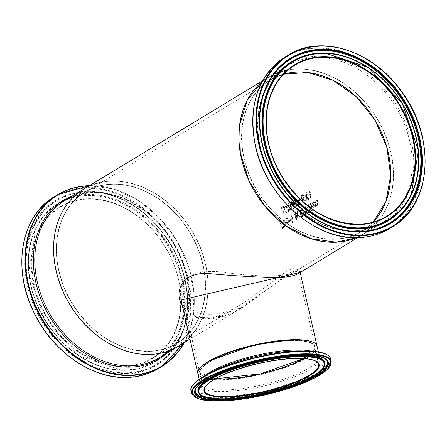 <?xml version="1.0" encoding="UTF-8"?>
<svg xmlns="http://www.w3.org/2000/svg" width="447" height="447" viewBox="0 0 447 447"><rect width="100%" height="100%" fill="white"/><g stroke="black" fill="none" stroke-linecap="round" stroke-linejoin="round"><path stroke-width="0.34" stroke-dasharray="2.23 1.68" d="M306.53 196.417L306.692 191.987L306.066 192.366L305.96 195.842L304.044 193.59L303.457 193.948L305.877 196.758L305.586 201.128L306.212 200.748L306.435 197.328L308.195 199.546L308.782 199.189L306.53 196.417L306.821 191.981L306.195 192.361L306.089 195.836L304.172 193.585L303.58 193.942L306.005 196.753L305.586 201.128M305.709 201.122L306.212 200.748M306.335 200.742L306.435 197.328M306.564 197.323L308.195 199.546M308.318 199.541L308.782 199.189M308.911 199.183L306.659 196.412M288.326 222.489L288.36 220.421A91.724 71.269 58.8 0 0 288.27 219.924L286.13 221.215L286.784 218.656L287.974 218.667A91.724 71.269 58.8 0 0 287.773 217.672L286.505 217.857L285.493 221.606L286.924 223.802L287.399 223.64L288.198 222.494L288.237 220.427A91.568 71.146 58.8 0 0 288.147 219.93L286.007 221.22L286.661 218.656L287.846 218.672A91.568 71.146 58.8 0 0 287.65 217.678L286.628 217.851L285.616 221.6L287.047 223.796L288.198 222.494M286.661 218.656L287.466 218.51L286.661 218.656M287.767 222.131L287.253 222.908L286.566 222.852L286.13 221.919L287.762 220.935L287.89 222.125L287.376 222.902L286.689 222.846L286.253 221.913L287.762 220.935M287.253 222.908L286.566 222.852L287.253 222.908M287.885 220.93L287.89 222.125M280.191 222.377L280.068 222.382A91.568 71.146 -121.2 0 1 280.303 223.589L281.431 221.857L282.012 221.69L281.554 221.852L282.705 222.505L282.398 223.919L281.018 225.752L280.962 227.227L282.102 228.64L283.8 227.249A91.568 71.146 58.8 0 0 283.638 226.098L282.186 227.735L282.688 227.596L281.671 226.975L282.029 225.523L282.811 224.629L283.303 222.31L282.633 221.002L281.426 220.997L280.191 222.377A91.724 71.269 -121.2 0 1 280.425 223.584L280.303 223.589M281.716 224.696L281.141 225.746L281.085 227.221L282.225 228.635L283.923 227.244A91.724 71.269 58.8 0 0 283.761 226.093L282.688 227.596L281.543 226.981L281.906 225.528L282.683 224.634L283.18 222.315L282.51 221.008L281.303 221.002L280.068 222.382M280.465 223.556L281.431 221.857L282.582 222.511L282.275 223.925L281.588 224.701M291.304 220.684L291.338 218.617A91.724 71.269 58.8 0 0 291.248 218.119L289.108 219.416L289.762 216.851L290.952 216.862A91.724 71.269 58.8 0 0 290.757 215.867L289.483 216.052L288.471 219.801L289.902 221.997L290.377 221.835L291.176 220.689L291.215 218.622A91.568 71.146 58.8 0 0 291.126 218.125L288.986 219.421L289.639 216.856L290.829 216.868A91.568 71.146 58.8 0 0 290.628 215.873L289.606 216.046L288.594 219.795L290.03 221.991L291.176 220.689M289.639 216.856L290.444 216.706L289.639 216.856M290.746 220.326L290.232 221.103L289.544 221.047L289.108 220.114L290.74 219.131L290.874 220.321L290.354 221.097L289.667 221.042L289.231 220.114L290.74 219.131M290.232 221.103L289.544 221.047L290.232 221.103M290.863 219.125L290.874 220.321M284.203 219.27L283.655 221.583A91.568 71.146 -121.2 0 1 284.18 224.595L283.828 224.802A91.568 71.146 -121.2 0 1 283.951 225.562L284.298 225.349A91.568 71.146 -121.2 0 1 284.521 226.914L285.046 226.595A91.568 71.146 58.8 0 0 284.817 225.037L285.778 224.455A91.568 71.146 58.8 0 0 285.661 223.696L284.7 224.277A91.568 71.146 58.8 0 0 284.253 221.69L284.13 220.589L284.979 219.89A91.568 71.146 58.8 0 0 284.812 219.069L284.203 219.27L283.778 221.578A91.724 71.269 -121.2 0 1 284.303 224.59L284.18 224.595M284.303 224.59L283.828 224.802M283.957 224.796A91.724 71.269 -121.2 0 1 284.074 225.556L283.951 225.562M284.426 225.344A91.724 71.269 -121.2 0 1 284.65 226.908L284.521 226.914M284.65 226.908L285.046 226.595M285.169 226.59A91.724 71.269 58.8 0 0 284.946 225.031L284.817 225.037M284.946 225.031L285.778 224.455M285.901 224.45A91.724 71.269 58.8 0 0 285.784 223.69L284.828 224.271A91.724 71.269 58.8 0 0 284.381 221.684L284.253 220.583L285.102 219.885A91.724 71.269 58.8 0 0 284.94 219.064L284.812 219.069M284.94 219.064L284.331 219.265M285.074 219.907L284.499 219.985L285.074 219.907M292.947 222.427A91.568 71.146 58.8 0 0 291.673 214.862L291.153 215.18A91.568 71.146 -121.2 0 1 292.427 222.74L293.076 222.422A91.724 71.269 58.8 0 0 291.802 214.856L291.282 215.175A91.724 71.269 -121.2 0 1 292.556 222.735L292.427 222.74M292.556 222.735L293.076 222.422M297.948 211.135L297.238 211.565L296.886 212.945L295.394 212.509L294.534 215.426L295.663 217.08L295.366 219.03L295.813 220.013L296.691 220.047L297.523 217.912L297.21 217.024L296.445 216.594L297.11 214.247L297.523 216.309L298.065 215.979A91.724 71.269 58.8 0 0 297.987 215.51L297.311 213.521L297.948 211.135L297.115 211.571L296.763 212.951L295.271 212.515L294.405 215.432L295.54 217.086L295.238 219.036L295.69 220.019L296.568 220.053L297.395 217.918L297.087 217.03L296.322 216.599L296.987 214.253L297.4 216.314L297.942 215.985A91.568 71.146 58.8 0 0 297.864 215.515L297.188 213.526L297.825 211.14M295.752 212.359L295.271 212.515L295.752 212.359M295.813 220.013L296.691 220.047L295.813 220.013M295.869 216.572L295.149 215.314L296.043 213.102L295.579 213.219L296.601 213.521L295.746 216.577L295.02 215.32L295.579 213.219L296.73 213.515L295.746 216.577M295.92 218.024L296.244 217.097L296.752 217.432L296.97 218.147L296.406 219.511L295.785 218.751L295.791 218.03L296.115 217.102L296.624 217.438L296.59 219.449L295.791 218.03M302.664 216.359L303.859 214.577L303.915 211.481L302.91 208.995L302.172 208.609L301.379 208.816L300.255 210.604L300.278 213.688L301.205 216.18L302.038 216.572L302.787 216.354L303.859 214.577M303.357 214.219L302.138 215.666L302.68 215.521L301.658 215.32L300.971 213.336L301.68 209.643L302.077 209.509L303.468 211.822L303.479 214.214L302.68 215.521L301.529 215.325L300.848 213.342L301.552 209.649L301.954 209.514L303.345 211.828L303.479 214.214M303.982 214.571L304.038 211.476L303.032 208.989L302.295 208.604L301.507 208.81L300.378 210.598L300.401 213.683L301.205 216.18M301.328 216.175L302.166 216.566L302.787 216.354M307.637 205.927L307.044 205.776L305.15 206.777A91.724 71.269 -121.2 0 1 306.385 214.012L308.514 212.403L308.748 210.805L307.927 209.609A91.724 71.269 58.8 0 0 307.922 209.57L308.38 207.307L307.637 205.927L306.921 205.782L305.027 206.782A91.568 71.146 -121.2 0 1 306.256 214.018L308.391 212.409L308.626 210.811L307.804 209.615A91.568 71.146 58.8 0 0 307.799 209.576L308.251 207.313L307.514 205.933M306.363 209.939A91.724 71.269 58.8 0 0 305.865 207.263L307.301 206.732L307.799 207.609L307.67 208.939L306.234 209.945A91.568 71.146 58.8 0 0 305.742 207.268L307.178 206.737L307.676 207.615L307.542 208.945L306.234 209.945M307.301 206.732L306.921 206.687L307.301 206.732M306.821 212.861A91.724 71.269 58.8 0 0 306.497 210.738L307.782 210.224L308.162 211.018L308.061 211.9L306.692 212.867A91.568 71.146 58.8 0 0 306.368 210.744L307.659 210.23L308.033 211.023L307.938 211.906L306.692 212.867M307.117 210.364L307.782 210.224L307.117 210.364M304.983 215.141L305.597 214.772L305.066 212.023L304.692 212.252L304.983 215.141L305.597 214.772M305.72 214.767L305.189 212.018L304.82 212.247L305.105 215.136M311.023 203.223L310.497 203.536A91.724 71.269 -121.2 0 1 311.475 208.967L311.995 208.654A91.724 71.269 58.8 0 0 311.023 203.223L310.374 203.541A91.568 71.146 -121.2 0 1 311.347 208.972L311.866 208.66A91.568 71.146 58.8 0 0 310.894 203.229M310.928 209.196A91.568 71.146 58.8 0 0 310.782 208.241L310.291 208.565L309.687 208.313A91.724 71.269 58.8 0 0 308.966 204.463L308.324 204.782A91.568 71.146 -121.2 0 1 309.296 210.213L309.816 209.9A91.568 71.146 58.8 0 0 309.693 209.09L311.056 209.19A91.724 71.269 58.8 0 0 310.905 208.235L310.754 208.257M308.447 204.776A91.724 71.269 -121.2 0 1 309.419 210.207L309.944 209.894A91.724 71.269 58.8 0 0 309.816 209.084L310.453 209.436L311.056 209.19M310.877 208.252L309.564 208.319A91.568 71.146 58.8 0 0 308.843 204.469L308.324 204.782M312.973 201.832L311.961 205.581L313.397 207.771L314.671 206.469L314.705 204.396A91.568 71.146 58.8 0 0 314.615 203.899L312.481 205.195L313.129 202.631L314.319 202.647A91.568 71.146 58.8 0 0 314.124 201.647L312.973 201.832L312.09 205.575L313.52 207.766L314.671 206.469M314.794 206.464L314.833 204.391A91.724 71.269 58.8 0 0 314.744 203.893L314.615 203.899M314.744 203.893L312.481 205.195M312.604 205.19L313.258 202.625L314.442 202.642A91.724 71.269 58.8 0 0 314.247 201.642L313.101 201.826M314.124 201.647L313.593 201.631L314.124 201.647M313.939 202.48L313.129 202.631L313.939 202.48M312.727 205.888L314.358 204.899L314.364 206.101L313.85 206.872L313.04 206.827L312.604 205.894L314.235 204.905L314.241 206.101L313.721 206.877L313.04 206.827L313.85 206.872L313.163 206.821L312.604 205.894M312.168 210.492A91.568 71.146 58.8 0 0 312.04 209.542L311.447 209.894A91.568 71.146 -121.2 0 1 311.581 210.85L312.297 210.487A91.724 71.269 58.8 0 0 312.162 209.537L311.576 209.894A91.724 71.269 -121.2 0 1 311.704 210.844L311.581 210.85M311.704 210.844L312.297 210.487M316.04 204.698A91.724 71.269 58.8 0 0 315.286 200.642L314.761 200.954A91.724 71.269 -121.2 0 1 315.738 206.385L316.258 206.073A91.724 71.269 58.8 0 0 316.163 205.469L317.219 205.654L317.851 203.011A91.724 71.269 58.8 0 0 317.186 199.485L316.543 199.809A91.568 71.146 -121.2 0 1 317.135 202.904L317.241 204.178L316.565 204.955L316.945 204.871L315.912 204.704A91.568 71.146 58.8 0 0 315.157 200.647L314.638 200.96A91.568 71.146 -121.2 0 1 315.61 206.391L316.13 206.078A91.568 71.146 58.8 0 0 316.04 205.469L317.091 205.659L317.728 203.016A91.568 71.146 58.8 0 0 317.063 199.491M317.186 199.485L316.543 199.809M316.666 199.803A91.724 71.269 -121.2 0 1 317.258 202.899L317.364 204.173L316.945 204.871L315.912 204.704M316.75 205.771L317.219 205.654L316.75 205.771M283.398 210.118L282.901 211.163L282.996 212.627L284.37 214.035L286.03 212.643A91.724 71.269 58.8 0 0 285.728 211.498L284.75 213.001L283.471 212.386L283.694 210.939L284.432 210.051L284.711 207.743L283.856 206.441L282.571 206.436L281.403 207.816A91.568 71.146 -121.2 0 1 281.783 209.017L282.8 207.291L283.392 207.123L282.923 207.285L284.219 207.928L284.046 209.341L282.778 211.168L282.873 212.632L284.242 214.04L285.907 212.649A91.568 71.146 58.8 0 0 285.605 211.504L284.231 213.135L284.75 213.001L283.594 212.381L283.823 210.934L284.555 210.045L284.834 207.738L283.985 206.436L282.7 206.43L281.526 207.81A91.724 71.269 -121.2 0 1 281.906 209.012L281.822 208.989M281.951 208.989L282.8 207.291L284.096 207.933L283.918 209.347L283.275 210.124M289.019 209.973L285.432 204.933L284.845 205.285L288.594 210.503L286.471 211.789A91.724 71.269 -121.2 0 1 286.689 212.638L289.298 211.057A91.724 71.269 58.8 0 0 289.019 209.973L285.303 204.938L284.717 205.29L288.471 210.509L286.348 211.794A91.568 71.146 -121.2 0 1 286.566 212.643L289.175 211.062A91.568 71.146 58.8 0 0 288.896 209.978M291.265 208.553L290.131 209.526A91.568 71.146 58.8 0 0 289.382 206.816L290.718 206.447L291.265 207.436L291.388 208.548L290.254 209.52A91.724 71.269 58.8 0 0 289.511 206.81L290.841 206.441L289.863 206.525L290.841 206.441L291.388 207.43L291.388 208.548M290.405 205.57L290.891 201.552L290.181 201.983L289.773 205.637L289.148 206.011A91.568 71.146 58.8 0 0 288.254 203.15L287.706 203.48A91.568 71.146 -121.2 0 1 289.796 210.682L291.807 209.028L291.857 207.168L290.405 205.57L291.019 201.547L290.31 201.977L289.902 205.631L289.276 206.011A91.724 71.269 58.8 0 0 288.382 203.145L287.706 203.48M287.834 203.474A91.724 71.269 -121.2 0 1 289.919 210.677L289.796 210.682M289.919 210.677L291.93 209.023L291.98 207.162L290.528 205.564M299.702 202.167L298.887 200.787L298.143 200.53L296.97 201.066A91.568 71.146 58.8 0 0 296.132 198.384L295.584 198.714A91.568 71.146 -121.2 0 1 297.674 205.916L299.669 204.19L299.825 202.161L298.473 200.541L296.97 201.066M297.093 201.061A91.724 71.269 58.8 0 0 296.255 198.379L296.132 198.384M296.255 198.379L295.707 198.708A91.724 71.269 -121.2 0 1 297.797 205.911L299.792 204.184L299.825 202.161M298.132 204.748A91.724 71.269 58.8 0 0 297.339 201.876L298.713 201.552L299.244 202.48L299.244 203.754L298.004 204.754A91.568 71.146 58.8 0 0 297.21 201.882L298.585 201.558L299.121 202.485L299.121 203.759L298.004 204.754M298.713 201.552L298.199 201.418L298.713 201.552M296.836 206.419A91.568 71.146 58.8 0 0 294.752 199.217L294.204 199.552A91.568 71.146 -121.2 0 1 296.031 205.754L293.757 202.184L293.422 202.385L293.562 207.252A91.568 71.146 58.8 0 0 291.729 201.044L291.221 201.357A91.568 71.146 -121.2 0 1 293.31 208.559L294.059 208.106L293.986 203.469L296.076 206.883L296.964 206.413A91.724 71.269 58.8 0 0 294.875 199.211L294.327 199.546A91.724 71.269 -121.2 0 1 296.16 205.749L293.88 202.178L293.545 202.379L293.685 207.246A91.724 71.269 58.8 0 0 291.857 201.044L291.729 201.044M291.857 201.044L291.221 201.357M291.343 201.351A91.724 71.269 -121.2 0 1 293.433 208.553L293.31 208.559M293.433 208.553L294.059 208.106M294.182 208.101L293.986 203.469M294.109 203.463L296.076 206.883M296.205 206.877L296.964 206.413M301.071 198.686L299.512 199.63A91.724 71.269 -121.2 0 1 299.769 200.507L301.328 199.563A91.724 71.269 58.8 0 0 301.071 198.686L299.389 199.636A91.568 71.146 -121.2 0 1 299.646 200.513L301.205 199.569A91.568 71.146 58.8 0 0 300.943 198.691M304.072 198.518L303.982 196.406L303.027 194.836L301.887 194.713L301.194 195.915L301.557 198.854L302.848 201.591L303.91 202.122L304.988 201.53A91.568 71.146 58.8 0 0 304.748 200.597L303.854 201.251L302.396 199.44L303.396 199.423L304.195 198.513L304.105 196.401L303.155 194.831L302.016 194.708L301.194 195.915M301.317 195.909L301.686 198.848L302.977 201.586L304.038 202.117L305.111 201.524A91.724 71.269 58.8 0 0 304.871 200.591L303.977 201.245L302.524 199.435L303.519 199.418L302.96 199.569L304.195 198.513M302.323 194.574L301.887 194.713L302.323 194.574M303.502 198.127L303.044 198.697L302.194 198.747L301.764 196.216L302.144 195.501L302.53 195.412L303.53 196.702L303.502 198.127L303.407 196.708L302.273 195.495L301.764 196.216M303.625 198.122L303.172 198.691L302.194 198.747L301.887 196.211M303.172 198.691L302.323 198.742L303.172 198.691M310.57 192.651L310.078 192.953A91.724 71.269 58.8 0 0 309.302 190.478L308.771 190.802A91.724 71.269 -121.2 0 1 309.547 193.272L307.732 194.372A91.724 71.269 -121.2 0 1 308.033 195.389L310.883 197.987L311.391 197.68A91.724 71.269 58.8 0 0 310.307 193.724L310.799 193.428A91.724 71.269 58.8 0 0 310.57 192.651L309.955 192.959A91.568 71.146 58.8 0 0 309.179 190.483L308.648 190.808A91.568 71.146 -121.2 0 1 309.425 193.277L307.603 194.378A91.568 71.146 -121.2 0 1 307.905 195.395L310.76 197.993L311.263 197.686A91.568 71.146 58.8 0 0 310.184 193.73L310.676 193.434A91.568 71.146 58.8 0 0 310.442 192.657M308.396 194.886L309.777 194.048A91.724 71.269 -121.2 0 1 310.564 196.864L308.268 194.892L309.654 194.054A91.568 71.146 -121.2 0 1 310.442 196.87L308.268 194.892M182.348 305.759C187.259 314.492 196.283 318.862 209.419 318.879C220.494 318.08 231.803 314.085 243.341 306.899L243.403 306.86C261.378 294.003 276.414 282.895 288.505 273.53C300.06 268.518 303.496 268.446 298.814 273.307M83.41 189.277A91.724 71.269 -121.2 0 1 191.875 230.831A91.724 71.269 -121.2 0 1 178.42 346.207M262.104 81.762A91.724 71.269 -121.2 0 1 268.641 77.13A91.724 71.269 -121.2 0 1 377.106 118.684A91.724 71.269 -121.2 0 1 363.651 234.055A91.724 71.269 -121.2 0 1 356.516 237.698M289.293 340.407A59.16 14.583 -12.9 0 1 315.101 346.486A59.16 14.583 -12.9 0 1 305.608 357.6A59.16 14.583 -12.9 0 1 242.363 377.346A59.16 14.583 -12.9 0 1 199.764 372.904A59.16 14.583 -12.9 0 1 228.657 352.912A59.16 14.583 -12.9 0 1 289.293 340.407M199.021 369.222A60.999 15.036 167.1 0 0 260.785 374.351A60.999 15.036 167.1 0 0 314.168 342.849M317.052 346.112A61.15 15.069 -12.9 0 1 307.229 357.533A61.15 15.069 -12.9 0 1 224.5 379.632A61.15 15.069 -12.9 0 1 197.842 373.418M335.3 239.24A88.545 68.793 58.8 0 0 369.01 111.057A88.545 68.793 58.8 0 0 244.118 116.483A88.545 68.793 58.8 0 0 335.3 239.24M335.96 242.101A91.568 71.146 58.8 0 0 370.82 109.532A91.568 71.146 58.8 0 0 241.659 115.147A91.568 71.146 58.8 0 0 335.96 242.101M150.069 351.387A88.545 68.793 -121.2 0 1 58.887 228.629A88.545 68.793 -121.2 0 1 183.778 223.204A88.545 68.793 -121.2 0 1 150.069 351.387M150.728 354.248A91.568 71.146 -121.2 0 1 56.428 227.294A91.568 71.146 -121.2 0 1 185.589 221.684A91.568 71.146 -121.2 0 1 150.728 354.248M300.211 272.569L300.188 272.463C299.713 270.172 295.752 270.983 288.304 274.888L228.395 316.107L196.803 317.884L181.029 300.01M285.918 271.614C293.014 267.826 296.819 266.932 297.333 268.921L295.149 271.636C288.728 277.235 256.936 276.816 228.836 273.067C199.697 267.747 176.431 275.771 182.002 295.338C184.946 314.85 215.515 322.281 243.47 302.926C260.489 290.773 274.637 280.336 285.918 271.614M373.156 222.137A88.389 68.676 -121.2 0 1 361.925 231.205A88.389 68.676 -121.2 0 1 244.163 158.719A88.389 68.676 -121.2 0 1 270.368 79.979A88.389 68.676 -121.2 0 1 283.605 74.23M58.931 270.871A88.389 68.676 58.8 0 0 176.694 343.352A88.389 68.676 58.8 0 0 189.662 232.172A88.389 68.676 58.8 0 0 85.131 192.132A88.389 68.676 58.8 0 0 58.931 270.871M215.309 378.799A58.764 14.483 -12.9 0 1 213.716 359.461A58.764 14.483 -12.9 0 1 289.075 340.536A58.764 14.483 -12.9 0 1 303.675 358.561M303.826 358.572A58.613 14.444 167.1 0 0 314.599 346.755A58.613 14.444 167.1 0 0 289.03 340.731A58.613 14.444 167.1 0 0 228.959 353.119A58.613 14.444 167.1 0 0 200.334 372.927A58.613 14.444 167.1 0 0 215.175 378.877M215.325 378.788L200.334 372.927L204.335 390.399A58.613 14.444 -12.9 0 1 232.96 370.597A58.613 14.444 -12.9 0 1 293.031 358.203A58.613 14.444 -12.9 0 1 318.599 364.227L314.599 346.755L303.653 358.561M317.068 346.185A61.15 15.069 -12.9 0 1 260.83 374.53A61.15 15.069 -12.9 0 1 197.859 373.491M205.061 375.592A61.15 15.069 167.1 0 0 200.189 383.666A61.15 15.069 167.1 0 0 263.16 384.711A61.15 15.069 167.1 0 0 319.404 356.365A61.15 15.069 167.1 0 0 311.498 351.213M191.702 393.293A71.576 17.64 167.1 0 0 265.406 394.511A71.576 17.64 167.1 0 0 331.238 361.332M330.663 358.835A71.576 17.64 -12.9 0 1 264.831 392.013A71.576 17.64 -12.9 0 1 191.126 390.795M191.646 387.247A71.274 17.567 167.1 0 0 264.725 391.533A71.274 17.567 167.1 0 0 328.651 355.868M318.393 351.957L319.404 356.365C318.957 353.359 312.811 351.538 300.965 350.912A62.055 15.293 -12.9 0 1 305.105 372.066A62.055 15.293 -12.9 0 1 219.896 391.578A62.055 15.293 -12.9 0 1 214.415 370.731C204.022 376.452 199.278 380.766 200.189 383.666L199.183 379.257M198.87 393.226A64.849 15.98 167.1 0 0 265.049 392.947A64.849 15.98 167.1 0 0 324.751 364.394M285.968 356.404A65.055 16.036 167.1 0 0 230.311 369.149M198.541 392.729A65.055 16.036 167.1 0 0 264.931 392.449A65.055 16.036 167.1 0 0 324.829 363.808L307.061 377.832L264.797 391.84L220.645 397.623L198.541 392.729M326.601 360.008A67.698 16.684 167.1 0 0 326.344 359.673C322.086 355.304 312.358 353.476 297.16 354.197L259.087 359.567L211.604 375.636L198.172 384.956L195.183 390.477A68.078 16.779 -12.9 0 1 298.155 355.225A68.078 16.779 -12.9 0 1 326.874 360.31L326.344 359.673A67.698 16.684 167.1 0 0 297.78 354.616A67.698 16.684 167.1 0 0 195.384 389.667A67.698 16.684 167.1 0 0 195.294 390.08M222.047 398.858A67.698 16.684 167.1 0 0 306.329 379.553M359.718 224.293A88.389 68.676 -121.2 0 1 273.888 160.534A88.389 68.676 -121.2 0 1 294.813 65.178L270.446 79.929L283.638 74.196A88.389 68.676 58.8 0 0 270.446 79.929A88.389 68.676 58.8 0 0 249.515 175.291A88.389 68.676 58.8 0 0 335.351 239.044A88.389 68.676 58.8 0 0 362.009 231.155A88.389 68.676 58.8 0 0 373.206 222.125M262.087 81.795A91.724 71.269 -121.2 0 1 268.72 77.08A91.724 71.269 -121.2 0 1 377.19 118.634A91.724 71.269 -121.2 0 1 363.735 234.005A91.724 71.269 -121.2 0 1 356.477 237.698L363.735 234.005L382.498 222.645A91.724 71.269 58.8 0 0 395.958 107.269A91.724 71.269 58.8 0 0 287.488 65.72A91.724 71.269 58.8 0 0 265.769 164.669A91.724 71.269 58.8 0 0 354.84 230.831A91.724 71.269 58.8 0 0 382.498 222.645C374.284 227.59 365.143 230.294 355.074 230.758C323.019 232.77 285.963 207.279 269.072 171.335C248.705 131.083 257.304 82.829 287.488 65.72L268.72 77.08L262.087 81.795M392.611 226.707A100.435 78.035 58.8 0 0 407.351 100.374A100.435 78.035 58.8 0 0 288.578 54.869M285.376 56.808A100.435 78.035 -121.2 0 1 404.149 102.313A100.435 78.035 -121.2 0 1 389.41 228.646M305.809 220.84A100.134 77.8 58.8 0 0 358.824 237.463A100.134 77.8 58.8 0 0 419.543 143.297A100.134 77.8 58.8 0 0 322.404 48.31A100.134 77.8 58.8 0 0 253.538 134.508M355.728 231.267A92.63 71.973 -121.2 0 1 260.344 102.844A92.63 71.973 -121.2 0 1 390.996 97.167A92.63 71.973 -121.2 0 1 355.728 231.267M411.24 195.104A93.065 72.308 58.8 0 0 402.166 103.508A93.065 72.308 58.8 0 0 325.209 53.014M262.423 98.603A95.708 74.358 58.8 0 0 262.367 98.815A95.708 74.358 58.8 0 0 341.53 229.562A95.708 74.358 58.8 0 0 341.743 229.613M149.957 351.292A88.389 68.676 -121.2 0 1 64.122 287.538A88.389 68.676 -121.2 0 1 85.053 192.182A88.389 68.676 -121.2 0 1 189.578 232.222A88.389 68.676 -121.2 0 1 176.61 343.402A88.389 68.676 -121.2 0 1 149.957 351.292C118.729 351.024 92.736 334.982 71.995 303.15C46.84 263.233 53.12 210.09 85.053 192.182L60.686 206.933A88.389 68.676 58.8 0 0 39.755 302.289A88.389 68.676 58.8 0 0 125.585 366.048A88.389 68.676 58.8 0 0 152.243 358.159A88.389 68.676 58.8 0 0 165.211 246.973A88.389 68.676 58.8 0 0 60.686 206.933C91.378 186.891 141.61 206.168 165.25 247.236C190.411 287.181 184.103 340.307 152.243 358.159L176.61 343.402C168.625 348.207 159.747 350.839 149.98 351.286M178.375 346.229A91.724 71.269 58.8 0 0 191.797 230.881A91.724 71.269 58.8 0 0 83.365 189.304M64.558 200.692A91.724 71.269 -121.2 0 1 173.028 242.24A91.724 71.269 -121.2 0 1 159.568 357.617C201.362 335.295 197.663 256.556 152.427 217.387C121.997 191.523 92.708 185.958 64.558 200.692M125.439 366.629A88.847 69.034 -121.2 0 1 33.944 243.447A88.847 69.034 -121.2 0 1 159.266 238.005A88.847 69.034 -121.2 0 1 125.439 366.629M126.183 369.87A92.278 71.699 58.8 0 0 161.311 236.279A92.278 71.699 58.8 0 0 31.15 241.933A92.278 71.699 58.8 0 0 126.183 369.87M127.848 377.145A99.977 77.683 58.8 0 0 165.91 232.406A99.977 77.683 58.8 0 0 24.887 238.536A99.977 77.683 58.8 0 0 127.848 377.145M54.445 196.63A100.435 78.035 -121.2 0 1 173.218 242.129A100.435 78.035 -121.2 0 1 158.484 368.462M184.371 342.603A100.435 78.035 58.8 0 0 176.42 240.19A100.435 78.035 58.8 0 0 89.355 185.678M127.121 373.983A96.636 75.079 -121.2 0 1 27.608 240.011A96.636 75.079 -121.2 0 1 163.915 234.088A96.636 75.079 -121.2 0 1 127.121 373.983M89.093 185.835A100.134 77.8 -121.2 0 1 176.453 240.168A100.134 77.8 -121.2 0 1 184.103 342.76M167.463 352.839A92.63 71.973 58.8 0 0 172.933 242.302A92.63 71.973 58.8 0 0 72.448 195.915M126.523 370.284A92.853 72.146 -121.2 0 1 121.673 370.312A92.853 72.146 -121.2 0 1 44.717 319.929A92.853 72.146 -121.2 0 1 35.743 228.383A92.853 72.146 -121.2 0 1 166.586 242.693A92.853 72.146 -121.2 0 1 126.523 370.284M126.881 370.289A93.065 72.308 -121.2 0 1 122.02 370.323A93.065 72.308 -121.2 0 1 44.89 319.823A93.065 72.308 -121.2 0 1 35.894 228.071A93.065 72.308 -121.2 0 1 167.033 242.414A93.065 72.308 -121.2 0 1 126.881 370.289M127.188 373.351A96.083 74.655 58.8 0 0 184.583 324.941A96.083 74.655 58.8 0 0 105.106 193.674A96.083 74.655 58.8 0 0 26.205 274.927A96.083 74.655 58.8 0 0 127.188 373.351M127.524 372.742A95.708 74.358 -121.2 0 1 26.943 274.704A95.708 74.358 -121.2 0 1 105.526 193.774A95.708 74.358 -121.2 0 1 184.689 324.522A95.708 74.358 -121.2 0 1 127.524 372.742M268.641 77.13L262.652 80.756M363.651 234.055L357.661 237.681M243.403 306.86L190.003 339.189M373.2 222.125L362.009 231.155L386.376 216.398M262.478 98.39L262.367 98.815C247.135 149.169 289.852 219.717 341.53 229.562L341.955 229.657M411.162 195.261C427.606 165.966 417.884 109.901 378.989 75.951C361.997 61.457 344.017 53.808 325.036 53.009M178.336 346.252C213.979 326.483 218.209 265.021 186.818 223.276C160.87 185.701 113.22 170.056 83.326 189.327M184.41 342.581L192.646 319.594L194.054 293.411L188.522 266.183L176.509 240.14L158.998 217.421L137.436 199.893L113.583 189.008L89.394 185.65M121.673 370.312L79.097 356.052L44.694 319.951L28.647 272.726L35.894 228.071C27.809 245.258 26.244 264.741 31.217 286.51C37.447 311.218 50.17 331.886 69.391 348.509C86.047 362.293 103.592 369.563 122.02 370.323L121.673 370.312M184.583 324.941C187.466 313.822 188.103 301.993 186.488 289.46C182.437 261.964 170.162 238.279 149.667 218.41C136.017 205.715 121.165 197.473 105.106 193.674L105.526 193.774C157.204 203.614 199.921 274.167 184.689 324.522L184.583 324.941M181.029 299.998L182.186 303.519L187.433 311.224L196.11 316.744L210.252 318.75L243.341 306.899M300.188 272.463L300.194 272.094L298.674 273.396M315.101 346.486L297.333 268.921M199.764 372.904L181.996 295.338M270.368 79.979L85.131 192.132M361.925 231.205L295.149 271.636M243.47 302.926L176.694 343.352"/><path stroke-width="0.67" d="M190.003 339.189L178.42 346.207A91.724 71.269 -121.2 0 1 150.756 354.393A91.724 71.269 -121.2 0 1 61.686 288.231A91.724 71.269 -121.2 0 1 83.41 189.277L262.652 80.756M298.663 273.402C295.294 275.654 288.186 277.106 277.336 277.755C254.991 277.106 232.239 275.715 209.084 273.592C183.281 271.379 173.028 290.868 182.348 305.759M356.516 237.698A91.724 71.269 -121.2 0 1 335.988 242.24A91.724 71.269 -121.2 0 1 248.957 180.784A91.724 71.269 -121.2 0 1 262.104 81.762M298.674 273.396L357.661 237.681M314.168 342.849A60.999 15.036 167.1 0 0 290.282 339.809A60.999 15.036 167.1 0 0 199.021 369.222M197.842 373.418A61.15 15.069 -12.9 0 1 197.825 373.346A61.15 15.069 -12.9 0 1 254.069 345.006A61.15 15.069 -12.9 0 1 317.035 346.045A61.15 15.069 -12.9 0 1 317.052 346.112M181.029 300.01L300.194 272.474M283.605 74.23A88.389 68.676 -121.2 0 1 374.893 120.025A88.389 68.676 -121.2 0 1 373.156 222.137M303.675 358.561A58.764 14.483 -12.9 0 1 215.309 378.799M215.175 378.877A58.613 14.444 167.1 0 0 303.826 358.572M318.599 364.227A58.613 14.444 -12.9 0 1 264.691 391.393A58.613 14.444 -12.9 0 1 204.335 390.399C203.821 388.382 205.43 385.862 209.151 382.839C213.364 379.542 219.611 376.218 227.903 372.876C249.432 364.651 271.228 359.863 293.299 358.511C308.916 358.086 317.353 359.991 318.599 364.227M290.394 339.899A61.15 15.069 -12.9 0 1 317.068 346.185C315.414 341.335 306.497 339.206 290.304 339.798L253.913 345.073L209.358 360.902L201.681 366.205L198.272 370.451L197.859 373.491A61.15 15.069 -12.9 0 1 227.724 352.828A61.15 15.069 -12.9 0 1 290.394 339.899M311.498 351.213A61.15 15.069 167.1 0 0 292.724 350.079A61.15 15.069 167.1 0 0 205.061 375.592M293.377 358.488A59.071 14.561 167.1 0 0 204 389.186A59.071 14.561 167.1 0 0 287.32 385.565A59.071 14.561 167.1 0 0 293.377 358.488M296.177 356.79A64.273 15.841 -12.9 0 1 289.589 386.253A64.273 15.841 -12.9 0 1 198.932 390.192A64.273 15.841 -12.9 0 1 296.177 356.79M299.864 354.56A71.118 17.528 -12.9 0 1 292.573 387.163A71.118 17.528 -12.9 0 1 192.26 391.522A71.118 17.528 -12.9 0 1 299.864 354.56M300.01 353.974A71.576 17.64 167.1 0 0 226.657 369.11A71.576 17.64 167.1 0 0 191.702 393.293L198.742 398.942L215.152 401.076L265.479 394.846L313.509 378.553L327.355 369.485L331.238 361.332A71.576 17.64 167.1 0 0 300.01 353.974M191.702 393.293L191.126 390.795A71.576 17.64 -12.9 0 1 226.087 366.613A71.576 17.64 -12.9 0 1 299.44 351.476A71.576 17.64 -12.9 0 1 330.663 358.835C329.121 353.957 321.488 351.364 307.765 351.063A71.274 17.567 167.1 0 0 299.183 351.169A71.274 17.567 167.1 0 0 208.358 373.826A71.274 17.567 167.1 0 0 191.646 387.247M298.523 355.371A68.626 16.913 167.1 0 0 194.685 391.036A68.626 16.913 167.1 0 0 291.489 386.834A68.626 16.913 167.1 0 0 298.523 355.371M328.651 355.868A71.274 17.567 167.1 0 0 307.765 351.063L300.965 350.912A62.055 15.293 -12.9 0 0 293.495 351.007A62.055 15.293 -12.9 0 0 214.415 370.731L208.358 373.826C194.987 381.464 189.243 387.124 191.126 390.795M296.4 356.225A64.849 15.98 167.1 0 0 227.434 370.865A64.849 15.98 167.1 0 0 198.87 393.226C206.71 411.162 325.494 383.956 324.751 364.394A64.849 15.98 167.1 0 0 296.4 356.225M324.751 364.394L324.829 363.808A65.055 16.036 167.1 0 0 296.389 355.611A65.055 16.036 167.1 0 0 285.968 356.404M230.311 369.149A65.055 16.036 167.1 0 0 198.541 392.729L198.87 393.226M326.874 360.31A68.078 16.779 -12.9 0 1 265.239 393.779A68.078 16.779 -12.9 0 1 195.183 390.477C195.842 378.184 258.729 356.287 298.417 355.404C313.995 354.884 323.483 356.522 326.874 360.31M195.294 390.08A67.698 16.684 167.1 0 0 222.047 398.858M306.329 379.553A67.698 16.684 167.1 0 0 326.601 360.008M373.206 222.125A88.389 68.676 58.8 0 0 374.977 119.975A88.389 68.676 58.8 0 0 283.638 74.196L307.849 72.492L333.026 80.32L356.287 96.781L374.949 119.992L386.862 147.287L390.667 175.526L385.929 201.463L373.2 222.125M386.376 216.398C378.408 221.198 369.552 223.818 359.801 224.265C328.562 224.008 302.563 207.95 281.811 176.101C269.424 154.98 264.428 133.519 266.837 111.716C269.781 90.59 279.107 75.079 294.813 65.178A88.389 68.676 -121.2 0 1 399.344 105.218A88.389 68.676 -121.2 0 1 386.376 216.398A88.389 68.676 -121.2 0 1 359.718 224.293M336.071 242.19A91.724 71.269 -121.2 0 1 249.074 180.806A91.724 71.269 -121.2 0 1 262.087 81.795L247.185 100.435L239.659 124.953L240.302 152.734L249.04 180.817L264.954 206.201L286.337 226.182L310.905 238.625L336.049 242.201L356.482 237.698A91.724 71.269 -121.2 0 1 336.071 242.19M360.064 224.573A88.847 69.034 58.8 0 0 393.891 95.949A88.847 69.034 58.8 0 0 268.569 101.396A88.847 69.034 58.8 0 0 360.064 224.573M360.807 227.814A92.278 71.699 -121.2 0 1 265.781 99.877A92.278 71.699 -121.2 0 1 395.941 94.222A92.278 71.699 -121.2 0 1 360.807 227.814M362.472 235.088A99.977 77.683 -121.2 0 1 259.517 96.479A99.977 77.683 -121.2 0 1 400.534 90.35A99.977 77.683 -121.2 0 1 362.472 235.088M362.327 235.67A100.435 78.035 58.8 0 0 392.611 226.707C431.903 204.916 436.306 137.095 401.535 91.423C373.049 50.695 321.209 33.86 288.578 54.869A100.435 78.035 58.8 0 0 264.792 163.228A100.435 78.035 58.8 0 0 362.327 235.67M359.125 237.608A100.435 78.035 -121.2 0 1 261.59 165.167A100.435 78.035 -121.2 0 1 285.376 56.808C258.036 75.537 248.001 104.989 255.259 145.174C265.25 196.328 315.213 240.883 359.047 237.636C370.177 237.122 380.296 234.127 389.41 228.646A100.435 78.035 -121.2 0 1 359.125 237.608M361.752 231.926A96.636 75.079 58.8 0 0 398.54 92.032A96.636 75.079 58.8 0 0 262.238 97.954A96.636 75.079 58.8 0 0 361.752 231.926M253.538 134.508A100.134 77.8 58.8 0 0 305.809 220.84M360.718 228.49A92.853 72.146 58.8 0 0 411.313 194.948A92.853 72.146 58.8 0 0 402.339 103.408A92.853 72.146 58.8 0 0 325.382 53.02A92.853 72.146 58.8 0 0 264.412 141.263A92.853 72.146 58.8 0 0 360.718 228.49M325.209 53.014A93.065 72.308 58.8 0 0 325.036 53.009A93.065 72.308 58.8 0 0 263.926 141.453A93.065 72.308 58.8 0 0 360.45 228.875A93.065 72.308 58.8 0 0 411.162 195.261A93.065 72.308 58.8 0 0 411.24 195.104M361.444 231.518A96.083 74.655 -121.2 0 1 341.955 229.657A96.083 74.655 -121.2 0 1 262.478 98.39A96.083 74.655 -121.2 0 1 347.827 54.271A96.083 74.655 -121.2 0 1 421.325 153.137A96.083 74.655 -121.2 0 1 361.444 231.518M341.743 229.613A95.708 74.358 58.8 0 0 360.947 231.417A95.708 74.358 58.8 0 0 397.428 92.926A95.708 74.358 58.8 0 0 262.423 98.603M150.678 354.443A91.724 71.269 58.8 0 0 178.336 346.252A91.724 71.269 58.8 0 0 178.375 346.229L159.568 357.617A91.724 71.269 -121.2 0 1 131.91 365.802A91.724 71.269 -121.2 0 1 42.839 299.646A91.724 71.269 -121.2 0 1 64.558 200.692L83.326 189.327A91.724 71.269 58.8 0 0 61.608 288.281A91.724 71.269 58.8 0 0 150.678 354.443M54.445 196.63C21.054 215.633 11.706 268.502 33.855 312.403C52.271 351.688 92.73 379.643 128.116 377.452C139.246 376.944 149.371 373.943 158.484 368.462A100.435 78.035 -121.2 0 1 128.194 377.43A100.435 78.035 -121.2 0 1 30.659 304.983A100.435 78.035 -121.2 0 1 54.445 196.63L57.646 194.691A100.435 78.035 58.8 0 0 33.866 303.044A100.435 78.035 58.8 0 0 131.396 375.491A100.435 78.035 58.8 0 0 161.685 366.523A100.435 78.035 58.8 0 0 184.371 342.603M89.355 185.678A100.435 78.035 58.8 0 0 57.646 194.691L89.394 185.65M184.103 342.76A100.134 77.8 -121.2 0 1 131.563 375.061A100.134 77.8 -121.2 0 1 28.239 283.51A100.134 77.8 -121.2 0 1 89.093 185.835M72.448 195.915A92.63 71.973 58.8 0 0 39.207 294.271A92.63 71.973 58.8 0 0 131.412 367.082A92.63 71.973 58.8 0 0 167.463 352.839M215.325 378.788L260.662 373.809L303.653 358.561M318.393 351.957L317.068 346.185M199.183 379.257L197.859 373.491M331.238 361.332L330.663 358.835M288.578 54.869L285.376 56.808M392.611 226.707L389.41 228.646M411.162 195.261L418.414 150.611L402.373 103.391L367.965 67.285L325.036 53.009M341.955 229.657C330.763 227.059 319.991 222.142 309.631 214.901C287.142 198.569 271.849 176.716 263.741 149.343C258.819 131.368 258.4 114.382 262.478 98.39M158.484 368.462L161.685 366.523L184.41 342.581M197.825 373.346L181.029 299.998M317.035 346.045L300.211 272.569"/></g></svg>
